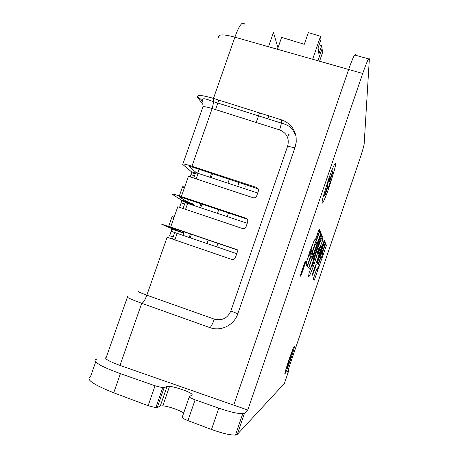 <?xml version="1.0" encoding="UTF-8"?>
<svg xmlns="http://www.w3.org/2000/svg" width="458" height="458" viewBox="0 0 458 458"><rect width="100%" height="100%" fill="white"/><g stroke="black" fill="none" stroke-linecap="round" stroke-linejoin="round"><path stroke-width="0.69" d="M288.374 134.589L289.313 134.887M289.055 135.637L288.735 135.534M319.93 61.326L319.816 60.502L322.564 52.527L322.083 48.657L317.915 60.754L322.083 48.657L321.716 45.674L318.9 53.855L318.07 47.872L320.955 39.497L320.56 36.302L312.642 59.259M277.485 49.281L281.618 37.361L304.289 44.294L308.337 32.587L320.56 36.302M321.716 45.674L319.1 44.878M246.284 184.809L245.746 186.297M127.347 297.288L106.273 357.314C103.852 358.448 108.42 361.144 119.996 365.421L233.74 405.141L348.647 69.479C352.889 57.536 355.219 52.802 355.631 55.281C355.265 52.613 352.941 57.342 348.647 69.479L362.707 73.469L247.801 410.047L244.498 413.208L242.763 413.689C237.536 413.54 231.948 412.555 218.804 408.147L195.119 399.84C190.328 397.95 188.41 396.851 189.366 396.542L192.039 395.105C192.761 394.304 190.58 392.855 185.496 390.777C178.345 388.138 173.032 386.661 169.552 386.357L167.055 386.438L164.141 387.657L162.739 387.72L155.056 385.791L120.414 373.648C108.661 369.28 101.487 366.154 98.894 364.265C94.554 361.448 93.804 359.765 96.638 359.221M196.608 172.912L189.526 166.832C189.114 166.277 190.831 166.615 194.684 167.834L258.232 188.914M199.047 169.271L197.667 173.227M315.98 257.081L316.667 255.066M119.996 365.421L141.74 303.299L209.844 327.602C220.767 331.752 234.067 325.272 237.771 313.873L295.158 147.035L296.24 141.997L296.108 136.879C294.528 128.469 289.691 122.807 281.59 119.887L213.457 98.413L234.891 37.19L348.647 69.479L233.74 405.141L247.801 410.047M138.139 291.632L138.27 291.282C137.051 291.368 139.908 292.673 146.841 295.187C144.974 300.15 143.274 302.858 141.74 303.299C130.095 299.034 125.383 296.795 127.599 296.572M190.225 176.925L191.513 172.58L191.404 171.727L182.725 164.445C181.906 163.42 184.986 164.01 191.965 166.225L256.583 187.465L258.404 189.354L258.358 191.089L256.703 195.869C255.953 197.478 254.734 198.091 253.045 197.707L188.427 176.336L181.345 196.585L245.957 218.226L247.721 219.96L247.726 221.872L246.066 226.676C245.316 228.284 244.091 228.897 242.408 228.502L177.796 206.73L170.679 227.059L238.005 250.022L235.395 257.591C234.633 259.205 233.414 259.818 231.725 259.411L167.118 237.244L146.841 295.187L214.304 319.134C221.987 321.012 227.506 318.293 230.866 310.976L237.805 313.764M193.711 178.082L195.537 172.849L198.125 173.37L257.694 193.007M211.539 173.382L210.159 177.338M172.397 239.053L174.681 232.521L236.746 253.675M268.497 46.727L273.455 32.466L277.966 47.89M241.887 23.495L244.583 24.079C242.385 21.022 239.15 25.39 234.891 37.19C223.086 33.972 217.613 34.15 218.472 37.711L219.508 35.26M168.613 226.584L237.96 250.16M179.135 196.516L247.274 219.147M197.558 97.285C196.39 94.583 201.692 94.961 213.457 98.413L213.76 101.739L281.464 123.122L279.638 129.917L212.157 108.517L213.76 101.739C207.508 99.626 200.512 96.1 202.602 102.111C201.663 99.73 199.986 98.121 197.558 97.285L203.094 104.75M173.135 236.935L169.649 235.738L171.2 231.319L171.527 228.548L161.754 224.283L170.679 227.059M179.588 207.337L181.128 202.934L181.483 200.089L172.26 194.306C171.349 193.545 174.378 194.301 181.345 196.585M199.705 207.331L201.005 203.61M189.217 237.433L190.431 233.946M182.965 235.292L183.853 232.744L171.527 228.548M168.59 226.647L177.612 230.614L183.853 232.744M174.154 217.138L172.094 216.645L168.681 226.384M173.988 217.602L172.094 216.645M183.074 208.51L185.129 202.631L247.24 223.286M179.078 196.682L187.574 202.098L193.814 204.199L193.453 205.23M184.7 186.984L182.565 186.721L179.341 195.927M184.351 187.986L182.565 186.721M187.574 202.098L188.513 199.425M177.612 230.614L177.939 229.687M206.993 243.507L208.207 240.009M217.487 213.296L218.781 209.564M227.941 183.2L229.321 179.227M256.199 122.486L259.514 112.931M268.852 115.874L267.833 118.817M239.065 182.433L237.679 186.412M228.525 212.827L227.225 216.571M217.951 243.335L216.731 246.833M329.445 186.206C324.247 201.629 320.005 209.272 323.073 197.255L328.237 180.229C334.111 162.859 337.878 157.415 334.077 171.195L329.445 186.206C324.247 201.629 320.005 209.272 323.073 197.255L328.237 180.229C334.111 162.859 337.878 157.415 334.077 171.195L329.445 186.206M328.918 180.12L330.075 180.498L330.332 181.855L328.111 188.358L327.836 187.07L324.796 195.978L324.562 195.079L327.625 186.103L327.333 184.763L329.617 178.07L329.886 179.479L332.943 170.519L333.109 171.607L332.554 171.658M330.075 180.498L333.109 171.607M327.836 187.07L327.35 186.91M328.563 181.156L330.332 181.855M329.21 179.261L329.886 179.479M290.675 359.347L286.794 370.012C283.668 377.237 284.246 374.26 288.529 361.081L290.561 355.293C295.65 341.244 295.553 345.132 290.675 359.347L286.794 370.012C283.668 377.237 284.246 374.26 288.529 361.081L290.561 355.293C295.65 341.244 295.553 345.132 290.675 359.347M286.674 368.478L288.649 362.679L288.328 362.564M290.355 357.652L292.376 351.698L288.151 363.091L288.649 362.679M290.59 357.738L291.059 357.366L289.496 361.969L288.626 361.7M286.874 368.661L289.009 362.375L289.496 361.969M289.009 362.375L288.46 362.181M304.41 263.556C305.412 261.283 305.669 261.22 305.183 263.367L301.753 273.603C300.774 275.836 300.488 276.002 300.9 274.09L304.33 263.527M303.242 268.502L304.341 264.066L302.04 270.878L301.65 273.369L304.713 264.392L303.013 268.422M301.788 271.926L302.921 269.127L301.862 272.544L301.707 271.903M301.559 272.441L301.862 272.544M300.895 273.729L300.637 274.754C300.196 276.855 300.511 276.666 301.599 274.187L305.406 262.818C305.955 260.402 305.675 260.459 304.553 262.989L300.895 273.729M309.923 255.329L310.753 251.82L312.058 249.072L309.923 255.329L308.675 254.911M308.944 267.627L311.99 258.827M95.711 361.866L90.444 376.837C85.52 379.293 93.277 384.606 113.716 392.787L148.134 405.696L155.823 407.666L157.243 407.546L160.271 406.017L162.802 405.834C168.04 406.189 179.645 410.173 183.687 412.996M189.251 396.868L182.307 416.992C181.809 417.725 183.692 418.938 187.952 420.627L211.493 429.461C222.353 433.377 230.345 435.243 235.464 435.054L237.25 434.436L284.407 383.443M316.655 251.041L317.749 251.408L317.692 252.123L314.537 263.075C311.177 272.39 309.179 276.981 308.549 276.844L309.081 272.819L312.911 262.709L312.276 266.167L311.68 265.966L310.621 268.754M315.018 256.108L314.915 256.457M316.856 250.578L317.01 249.999M320.898 239.769L318.43 246.616M306.562 261.884L308.99 255.014M309.001 254.974L309.299 254.144M311.188 248.78L313.724 241.601M307.438 266.27L310.885 256.486L311.451 257.167L312.637 253.801L312.133 253.142L315.39 243.902L315.854 244.669L317.062 241.229L316.558 240.313L319.965 230.643L320.944 232.864L308.761 267.466L307.438 266.27M319.369 232.338L320.944 232.864M315.196 244.452L315.854 244.669M310.73 256.921L311.451 257.167M321.333 233.803L312.608 258.61L312.23 258.157L308.904 267.587L310.392 268.869L313.707 259.44L313.352 259.005L321.819 234.908L321.333 233.803M312.127 258.449L312.608 258.61M312.03 258.873L313.707 259.44M312.081 258.575L313.352 259.005M321.041 234.645L321.819 234.908M318.419 255.85L317.76 254.883L321.029 245.568L321.625 246.696L318.419 255.85M320.737 246.398L321.625 246.696M324.602 241.177L317.016 262.84L316.53 262.251L324.218 240.313L324.602 241.177L323.989 240.971M317.818 266.098L321.069 256.812L321.464 257.425L322.667 253.978L322.237 253.234L325.632 243.524L326.451 245.379L314.308 280.124L313.14 279.306L316.581 269.464L317.073 269.974L318.253 266.602L317.818 266.098M316.472 269.773L317.073 269.974M325.14 244.938L326.451 245.379M320.915 257.241L321.464 257.425M288.059 370.23L288.654 370.94L287.412 372.125L359.547 159.825C362.226 151.821 363.761 146.6 364.15 144.167L369.343 59.134C369.137 56.706 366.921 61.487 362.707 73.469M318.138 264.22L317.165 263.024L322.306 249.919L321.911 249.581L324.739 241.498L325.529 243.284L320.577 255.936L320.921 256.28L318.138 264.22M319.913 255.936L320.921 256.28M319.93 255.89L320.526 256.096M319.993 255.736L320.577 255.936M320.886 253.469L321.505 253.68M323.766 244.274L325.037 244.698M324.264 242.86L325.529 243.284M315.121 268.377L312.533 275.098C312.138 275.624 312.339 274.565 313.146 271.92L316.009 264.346C316.404 263.865 316.157 265.05 315.27 267.907L315.121 268.377L314.423 268.142M320.703 240.633L322.312 241.171L318.316 251.734L319.352 246.925L317.749 251.408M312.276 266.167L313.472 263.293L314.875 256.589L317.325 249.1C320.732 239.717 322.615 235.475 322.982 236.385L322.312 241.171M314.022 241L309.894 251.362L306.568 261.867L306.213 265.171L307.135 266.001L319.764 230.179L319.215 228.931L315.453 239.643C315.327 238.916 314.852 239.374 314.022 241M318.877 229.887L319.764 230.179M215.552 109.594L218.861 100.113M195.463 173.072L191.404 171.727M256.583 187.465L257.379 188.456M212.575 173.719L211.195 177.681M202.035 203.953L200.741 207.674M191.461 234.301L190.247 237.782M281.59 119.887L281.464 123.122C286.302 124.399 289.925 126.391 292.336 129.093L295.891 135.654M295.044 147.367C294.07 147.699 291.614 147.258 287.681 146.039C289.49 138.379 286.811 133.003 279.638 129.917M209.844 327.602C210.983 327.001 212.472 324.178 214.304 319.134M182.908 163.924L202.625 107.676C201.984 106.153 205.161 106.433 212.157 108.517L191.965 166.225M230.866 310.976L287.681 146.039M194.507 175.809L191.02 174.653M198.125 173.37L196.196 178.901M177.183 233.317L174.882 239.906M193.803 204.234L181.483 200.089M245.957 218.226L246.839 218.958M174.601 232.481L171.2 231.319M187.671 203.289L185.559 209.346M184.614 204.108L181.128 202.934M309.843 251.511L310.753 251.82M308.686 254.866L309.866 255.266M120.414 373.648L113.716 392.787M148.134 405.696L155.056 385.791M164.141 387.657L157.243 407.546M160.271 406.017L167.055 386.438M195.119 399.84L187.952 420.627M218.804 408.147L211.493 429.461M368.524 58.905L355.631 55.281M284.361 383.575L288.654 370.94M244.498 413.208L237.25 434.436M313.615 262.76L314.537 263.075M316.432 251.7L317.692 252.123M317.474 248.683L318.379 248.986M195.205 173.805L191.513 172.58M183.704 233.174L171.687 229.069M193.602 204.806L181.62 200.77M308.973 254.03L309.934 254.356M155.823 407.666L162.739 387.72M162.802 405.834L169.552 386.357M242.763 413.689L235.464 435.054M315.27 267.907L314.594 267.678M316.461 257.247L314.841 256.698M318.007 250.12L317.079 249.81M305.291 261.432L305.663 261.558"/></g></svg>
